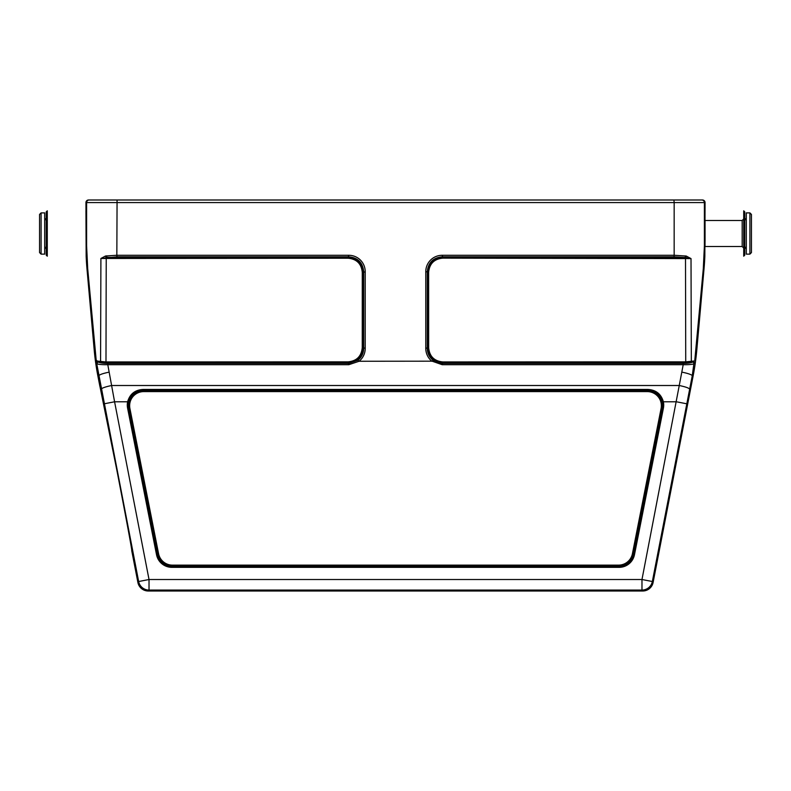 <?xml version="1.0" encoding="UTF-8"?>
<svg xmlns="http://www.w3.org/2000/svg" width="791" height="791" viewBox="0 0 791 791"><rect width="100%" height="100%" fill="white"/><g stroke="black" fill="none" stroke-linecap="round" stroke-linejoin="round"><path stroke-width="1.19" d="M107.794 363.415L107.794 364.7C102.306 364.77 98.717 364.473 97.036 363.82L96.186 360.083L98.529 362.13C99.982 362.921 103.067 363.346 107.794 363.415L348.831 363.415L357.977 360.192C361.695 357.166 363.603 353.221 363.702 348.337L363.702 271.778C362.861 262.632 357.868 257.639 348.732 256.798L116.979 256.798L100.902 258.469L105.49 256.007L116.841 255.266L117.068 199.994L702.477 199.994A2.581 2.581 0 0 1 705.058 202.575L674.159 202.575L674.159 255.266L686.272 256.047L691.018 258.598L684.779 257.461L442.851 257.372C433.745 258.252 428.752 263.245 427.872 272.351L427.298 271.778L427.298 348.337C427.397 353.221 429.305 357.166 433.023 360.192L442.169 363.415L683.206 363.415C687.933 363.346 691.018 362.921 692.471 362.13L694.251 360.973L685.738 361.853L442.881 361.942C434.229 361.121 429.483 356.385 428.663 347.733L428.633 272.351C429.454 263.7 434.2 258.954 442.851 258.133L691.018 258.598L691.324 361.467L692.471 362.13A1.542 1.473 -123 0 1 693.964 363.82C692.273 364.473 688.694 364.77 683.206 364.7L683.206 363.415M96.186 360.083L87.692 268.614L86.605 245.744L86.605 202.575L85.942 202.575L86.11 245.764L85.942 210.821M97.036 363.82A1.542 1.473 123 0 1 98.529 362.13L100.101 362.357L100.576 361.596L100.902 258.469L348.07 258.212C356.721 259.043 361.457 263.779 362.278 272.44L362.248 347.654C361.428 356.296 356.692 361.042 348.04 361.863L105.984 361.952L96.72 361.022M694.251 360.973L692.244 375.814L652.348 581.523A10.57 10.57 140.5 0 1 641.976 590.076L149.024 590.076A10.57 10.57 -140.5 0 1 138.652 581.523L96.581 362.901M85.942 202.575A2.581 2.581 180 0 1 88.523 199.994L89.185 199.994A2.581 2.581 -90 0 0 86.605 202.575L674.159 202.575L673.932 199.994L701.815 199.994A2.581 2.581 90 0 1 704.395 202.575L704.395 245.744L703.308 268.614L694.814 360.043M348.831 364.7L348.04 362.634C357.137 361.744 362.13 356.751 363.02 347.654L365.224 348.337A17.264 16.749 -135 0 1 359.055 361.26L348.831 364.7L107.794 364.7L114.586 401.788L104.214 403.796M431.945 361.26A17.264 16.749 -45 0 1 425.776 348.337L427.901 347.743C428.781 356.84 433.775 361.823 442.881 362.703L442.169 364.7L432.153 361.18L359.055 361.26M98.845 199.994L122.496 199.994M89.185 199.994L117.068 199.994M705.058 202.575L704.84 256.185A258.014 258.004 2.5 0 1 704.039 268.643L703.308 268.614M632.434 553.67L633.749 554.501C631.732 562.035 626.828 566.059 619.056 566.583L618.493 565.901C626.254 565.357 631.149 561.333 633.186 553.819L661.83 408.71C662.542 398.14 657.637 392.188 647.137 390.833L647.809 390.279C655.551 390.675 660.495 394.561 662.65 401.937L662.66 408.027L661.078 408.561L632.434 553.67A14.802 14.436 -129.4 0 1 618.493 565.14L172.507 565.14A14.802 14.436 -50.6 0 1 158.566 553.67L129.922 408.561L128.34 408.027L128.35 401.937C130.505 394.561 135.449 390.675 143.191 390.279L143.191 389.429C135.053 389.884 129.862 393.997 127.618 401.788L114.586 401.788L149.024 579.516L641.976 579.516L679.251 385.514C685.599 386.839 689.06 388.065 689.633 389.192M129.922 408.561A14.98 14.436 39.4 0 1 143.863 391.594L143.863 390.833C133.363 392.188 128.458 398.14 129.17 408.71L157.814 553.819C159.851 561.333 164.746 565.357 172.507 565.901L171.944 566.583C164.172 566.059 159.268 562.035 157.251 554.501L158.566 553.67M686.786 403.796L676.414 401.788L663.382 401.788C661.138 393.997 655.947 389.884 647.809 389.429L143.191 389.429M156.509 554.649L157.251 554.501L128.34 408.027L127.598 408.176L156.509 554.649A16.393 15.978 -50.6 0 0 171.944 567.345L619.056 567.345A16.393 15.978 -129.4 0 0 634.491 554.649L663.402 408.176L662.66 408.027L633.749 554.501L634.491 554.649M694.419 362.901L693.964 363.82M442.169 364.7L683.206 364.7L679.251 385.514L111.749 385.514A10.57 1.631 169 0 0 101.367 389.192M86.16 256.185L86.11 245.764L86.16 256.185A258.014 258.004 -2.5 0 0 86.961 268.643L94.178 349.731L95.029 349.612M695.971 349.612L696.822 349.731A258.014 258.004 8 0 1 693.124 375.943L653.109 582.443A10.57 10.57 -129.5 0 1 642.737 591.006L148.263 591.006A10.57 10.57 129.5 0 1 137.891 582.443L131.711 550.556C133.6 555.351 99.785 380.866 99.824 386.018L97.876 375.943A258.014 258.004 -8 0 1 94.178 349.731M696.822 349.731L704.039 268.643M143.863 391.594L647.137 391.594L647.137 390.833L143.863 390.833L143.191 390.279L647.809 390.279L647.809 389.429M348.07 258.212L348.732 255.275A17.264 16.749 135 0 1 365.224 271.778L363.039 272.44C362.159 263.334 357.176 258.331 348.07 257.451L107.26 257.362A1.542 0.692 -95.1 0 1 106.558 255.839M674.159 255.266L674.021 256.798L442.268 256.798C433.132 257.639 428.139 262.632 427.298 271.778L425.776 271.778A17.264 16.749 45 0 1 442.268 255.275L442.851 258.133M116.979 256.798L116.841 255.266M357.977 360.192L358.847 361.18M432.153 361.18L433.023 360.192M685.53 255.938A1.542 0.742 95.5 0 1 684.779 257.461L674.021 256.798M117.463 473.176L99.864 386.057M743.718 233.503L743.718 256.185L744.746 255.157L744.746 211.859L743.718 210.821L743.718 233.503M705.058 246.525L705.018 245.774L705.058 246.525L742.176 246.525L742.176 220.491L743.718 218.939M742.176 220.491L705.058 220.491L705.018 245.774M705.058 225.771L705.058 241.235M744.746 220.402L746.299 218.039M746.299 212.888L746.299 254.129L749.908 254.129L751.45 252.576L751.45 214.43L749.908 212.888L746.299 212.888M47.282 233.503L47.282 256.185L46.254 255.157L46.254 211.859L47.282 210.821L47.282 233.503M39.55 252.576L39.55 214.43L41.092 212.888L44.701 212.888L44.701 254.129L41.092 254.129L39.55 252.576M46.254 220.402L44.701 218.039M362.248 347.654L363.02 347.654L363.039 272.44L362.278 272.44M428.633 272.351L427.872 272.351L427.901 347.743L428.663 347.733M100.101 362.357L105.984 362.713L106.231 257.421A1.542 0.722 76.3 0 1 105.49 256.007M686.272 256.047A1.542 0.761 102.1 0 1 685.5 257.5L685.738 362.614L691.818 362.229M86.11 245.764L86.605 245.744M704.395 245.744L704.89 245.764M647.137 391.594A14.98 14.436 140.6 0 1 661.078 408.561M619.056 567.345L619.056 566.583L171.944 566.583L171.944 567.345M172.507 565.14L172.507 565.901L618.493 565.901L618.493 565.14M442.881 361.942L442.881 362.703L685.738 362.614M105.984 362.713L348.04 362.634L348.04 361.863M128.35 401.937L127.618 401.788A16.581 15.978 39.4 0 0 127.598 408.176M663.402 408.176A16.581 15.978 140.6 0 0 663.382 401.788L662.65 401.937M681.872 372.146A10.57 1.631 11 0 1 692.244 375.814L693.124 375.943M109.128 372.146C102.79 373.461 99.33 374.687 98.756 375.814L97.876 375.943M642.737 591.006L641.976 590.076L641.976 579.516L652.348 581.523L653.109 582.443M148.263 591.006L149.024 590.076L149.024 579.516L138.652 581.523L137.891 582.443M87.692 268.614L86.961 268.643M442.268 255.275L674.159 255.275M116.841 255.275L348.732 255.275M365.224 271.778L365.224 348.337M425.776 348.337L425.776 271.778M749.908 212.888L749.908 254.129M41.092 212.888L41.092 254.129M742.176 246.525L743.718 248.067M744.746 246.604L746.299 248.967M46.254 246.604L44.701 248.967"/></g></svg>
